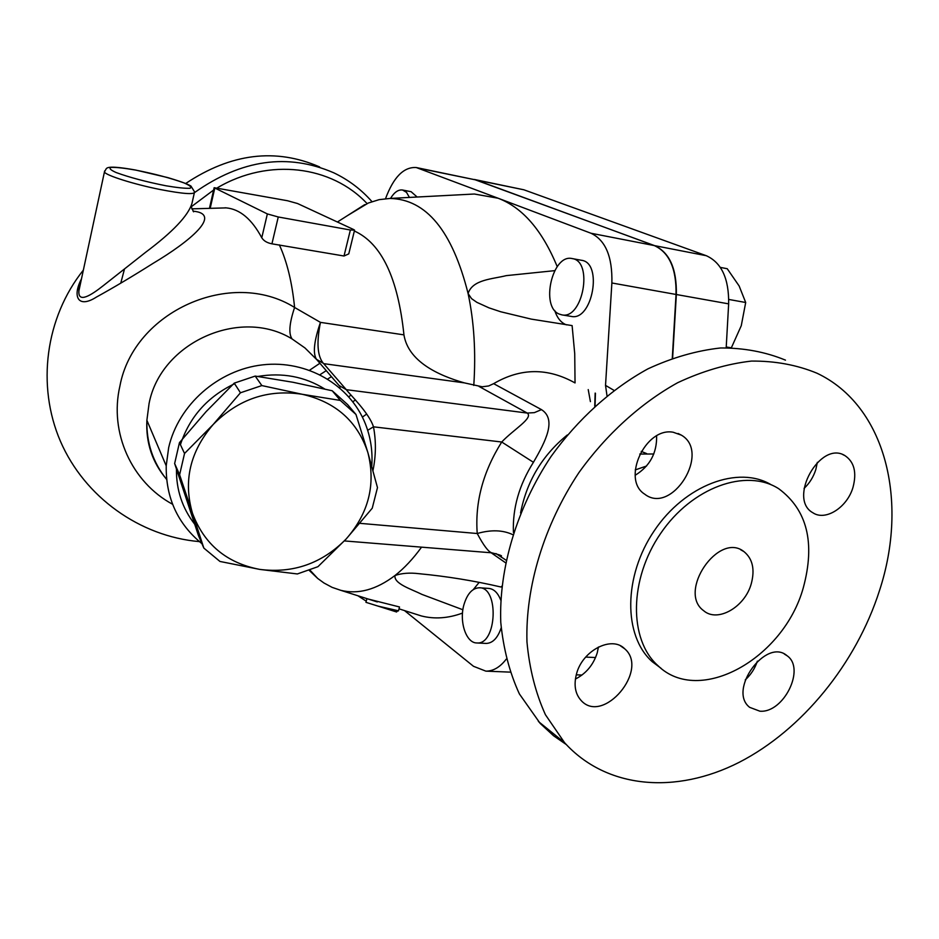 <?xml version="1.0" encoding="UTF-8"?>
<svg xmlns="http://www.w3.org/2000/svg" width="939" height="939" viewBox="0 0 939 939"><rect width="100%" height="100%" fill="white"/><g stroke="black" fill="none" stroke-linecap="round" stroke-linejoin="round"><path stroke-width="1.41" d="M566.252 744.521L553.587 735.777L540.183 723.429L519.373 693.909C509.537 672.477 503.339 648.614 500.769 622.322C498.832 568.353 516.896 507.87 551.04 456.507C577.966 419.064 611.582 388.769 647.933 368.851C672.418 357.548 696.656 350.587 720.612 347.97C743.958 347.876 765.578 351.925 785.485 360.142M635.187 475.275C649.847 466.19 656.995 453.068 656.619 435.907M575.419 679.05C586.147 673.545 593.425 664.789 597.251 652.793L598.425 647.018M745.249 679.906C750.907 674.707 754.956 668.462 757.374 661.15M804.054 488.433C809.571 483.221 813.503 476.883 815.85 469.418L817.341 462.34M879.456 590.69C856.168 663.474 802.199 729.99 739.099 762.362C676.103 794.406 606.629 789.159 564.562 742.679L545.442 714.743C535.582 692.994 529.432 668.732 526.967 641.959C525.3 586.981 543.974 525.183 578.905 472.622C606.441 434.276 640.715 403.195 677.665 382.713C702.56 371.069 727.138 363.851 751.423 361.081C775.051 360.881 796.894 364.919 816.965 373.206C885.688 405.707 908.893 501.097 879.456 590.69M635.234 469.923L646.56 466.014M751.27 583.718C744.92 607.134 717.49 622.909 703.651 610.69C677.23 591.899 718.652 531.274 743.958 551.616C752.62 558.693 755.062 569.398 751.27 583.718M673.216 432.245L681.35 435.133C711.293 452.199 671.855 515.57 644.647 494.125C621.16 479.547 645.363 426.834 673.216 432.245M576.487 674.002C582.368 650.504 611.77 635.363 624.681 648.779C649.659 669.871 603.073 725.272 581.065 700.424C575.184 693.827 573.659 685.012 576.487 674.002M759.874 711.187L749.651 707.337C727.432 690.329 766.13 637.17 787.117 655.774C805.791 668.521 783.678 713.311 759.874 711.187M853.011 487.294C847.295 507.365 825.522 521.368 812.928 512.788C787.351 498.985 820.205 440.051 844.889 455.579C854.22 461.847 856.92 472.423 853.011 487.294M661.021 668.263L652.241 661.702C623.191 635.985 623.296 576.217 654.283 530.711C684.93 484.947 738.582 464.946 771.4 484.888M803.303 587.732C783.736 658.638 699.309 706.163 657.934 665.645C628.661 639.729 629.071 579.187 660.669 533.399C691.902 487.353 746.129 467.845 778.701 488.703C807.223 509.865 815.428 542.871 803.303 587.732M191.474 206.603L213.623 190.03M217.519 187.706C268.988 157.47 331.608 165.71 367.055 203.563M371.973 201.65C361.245 189.443 348.498 179.819 333.756 172.799C287.803 152.916 241.452 159.477 194.702 192.472M339.918 386.399L339.965 388.03M120.767 283.155L124.464 269.106M185.687 183.504C230.982 153.303 275.632 147.775 319.636 166.942M319.894 363.264L309.577 370.224M326.256 370.647L319.999 374.696M672.289 358.205L676.033 294.459C676.526 268.789 669.284 252.497 654.319 245.584L476.143 179.995L416.27 167.541L498.093 198.223C522.553 207.519 542.249 230.313 557.214 266.629M469.101 194.291L474.371 194.021L498.093 198.223L590.983 233.248C605.538 240.173 612.498 256.746 611.876 282.979L605.526 385.377L606.981 395.671M474.242 179.443L654.624 245.642C669.589 252.556 676.831 268.847 676.35 294.517L672.617 358.088M595.056 405.883L595.455 393.253M594.739 406.176L595.15 393.101M194.314 192.976L191.943 203.505C188.093 215.806 172.659 232.062 145.639 252.274L103.49 285.503C90.93 295.456 77.855 303.626 78.911 290.82L80.989 281.16M297.37 573.952L259.716 569.398C293.191 573.612 321.995 563.494 346.104 539.045L317.945 566.687L297.37 573.952M203.833 548.083L192.472 513.222C204.15 544.268 226.569 563.001 259.716 569.398L219.961 561.452L203.833 548.083L198.446 535.535L174.642 463.526L179.619 474.77L184.537 453.478L213.2 424.487C190.042 451.53 183.128 481.108 192.472 513.222L179.619 474.77M367.9 452.657L377.478 487.623L372.243 508.21L346.104 539.045C368.687 513.222 375.952 484.43 367.9 452.657C357.583 421.423 335.716 401.962 302.276 394.286L340.329 400.437L355.975 414.463L367.9 452.657M261.84 385.577L302.276 394.286C268.026 389.028 238.33 399.098 213.2 424.487L240.454 392.784L261.84 385.577L255.208 376.081L234.245 383.135L206.122 411.634L179.455 442.633L174.642 463.526M355.975 414.463L347.583 404.556L332.218 390.765L293.027 382.279L255.208 376.081M332.218 390.765L340.329 400.437M179.455 442.633L184.537 453.478M234.245 383.135L240.454 392.784M463.925 604.751C467.246 593.718 472.399 588.049 479.395 587.767C499.348 587.262 496.79 645.058 476.871 642.957C466.12 643.18 458.995 621.653 463.925 604.751M479.676 587.791L488.703 588.413C493.832 588.882 497.834 592.767 500.722 600.044M501.144 627.945C497.705 638.015 492.729 643.18 486.226 643.426L485.909 643.415M559.233 314.072C540.16 306.9 552.332 253.741 572.062 258.554C593.624 260.854 582.884 319.788 561.874 314.87L559.233 314.072M572.062 258.554L581.476 260.291C603.12 262.615 592.392 321.349 571.288 316.42L561.874 314.87M731.352 347.817L741.27 325.704L745.695 302.499L739.146 285.984L727.232 268.718L720.354 267.404M728.781 299.447L745.695 302.499M726.223 346.984L730.812 347.723M390.53 198.422C394.274 192.249 398.277 189.455 402.549 190.018L406.517 192.342L409.427 197.425M402.549 190.018L411.106 191.697L417.151 197.026M590.408 401.622L588.225 389.603M462.516 613.073C448.255 618.343 434.522 619.306 421.329 615.937L413.794 613.543M506.25 659.143C500.053 667.195 493.257 671.185 485.85 671.139L473.491 666.291L404.521 610.596M501.79 586.206L500.992 587.016C474.019 580.748 446.682 576.311 418.97 573.694L420.59 573.811M473.362 589.516L479.09 582.438M726.187 347.747L728.652 303.86C729.028 278.66 721.563 262.615 706.281 255.701L523.892 189.795L474.336 179.466M395.659 611.7L398.512 610.82L377.889 606.066L365.952 602.333L366.891 598.706L399.509 606.97L398.512 610.82M366.257 601.171L357.888 595.76M354.519 230.325L348.768 253.882L344.014 256.007L271.934 243.823C267.087 242.884 263.695 240.865 261.77 237.767C251.816 219.163 239.985 209.209 226.287 207.883L225.008 207.801M354.355 231.006C381.445 243.271 397.983 277.897 403.946 334.871L320.445 322.37C314.013 341.127 312.71 353.451 316.502 359.332L323.227 363.193C317.37 355.975 316.443 342.359 320.445 322.37L294.6 307.476C231.546 267.897 133.772 311.091 119.91 386.035C109.03 432.844 131.812 482.282 172.576 504.266M353.663 229.55L354.566 230.137L350.364 230.008L278.261 216.979L267.357 213.928L214.151 187.694L287.498 200.735L297.522 203.517L353.663 229.55M81.482 278.848C72.127 296.478 77.984 308.931 96.447 297.064C113.748 287.534 132.61 276.301 153.057 263.378C189.385 241.734 223.106 213.975 193.082 211.158M520.57 512.976C526.685 481.367 542.261 455.368 567.297 434.98M403.946 334.871C408.277 361.386 437.95 375.33 464.359 382.877L482.188 386.786L488.656 385.964L493.644 383.664C520.57 367.877 547.695 367.63 575.044 382.936L574.727 353.698L572.109 325.598L531.286 319.119L500.675 311.748L488.949 307.839L476.883 302.346L471.554 298.637L468.092 293.52C472.587 279.411 492.529 279.129 506.262 275.632L554.691 270.655M513.422 532.46C512.459 508.363 519.126 484.97 533.422 462.305C545.782 441.119 556.804 419.428 541.463 409.615L493.644 383.664M495.956 553.552L505.968 560.137M350.951 395.119L348.78 396.786M462.892 609.763L422.045 594.446C411.259 589.082 393.629 583.753 395.002 575.501C401.822 573.166 409.815 572.567 418.97 573.694M309.177 570.36L317.711 578.459L323.955 582.99L332.148 587.38L340.716 590.302C358.193 594.645 376.281 589.704 395.002 575.501C404.228 568.283 413.078 558.834 421.552 547.155M566.334 324.847C561.029 322.746 557.156 317.957 554.714 310.48M473.784 385.448C475.979 352.278 474.078 321.631 468.092 293.52C452.316 230.947 426.283 199.256 389.978 198.446L379.133 199.655L368.299 203.035L347.571 215.547M166.614 479.418C152.916 462.375 146.343 442.668 146.883 420.296L149.066 403.57C160.651 342.406 240.349 306.936 292.123 338.979L304.975 347.958L316.807 359.684L323.227 363.193M292.123 338.979C288.449 333.908 289.282 323.403 294.6 307.476C292.088 282.404 287.005 261.535 279.341 244.879M533.422 462.305L501.719 442.011C483.033 471.765 474.876 502.271 477.235 533.516C490.944 529.596 502.776 529.96 512.729 534.631M541.463 409.615L534.385 412.632L527.249 413.066C533.622 417.984 513.821 429.264 501.719 442.011L373.476 426.822C369.05 412.784 349.554 394.192 346.315 389.673L339.085 385.518L316.807 359.684M359.989 523.34L477.235 533.516C483.585 545.489 488.444 551.921 491.79 552.825L491.813 552.825C499.571 554.749 502.694 555.876 501.156 556.205L499.583 555.383L501.414 557.332M372.971 470.533C376.011 455.638 376.175 441.06 373.476 426.822L367.677 430.308M371.762 466.12C372.818 451.389 370.67 437.245 365.306 423.665C349.977 384.931 307.088 359.743 262.603 364.86C218.13 369.813 178.316 404.932 168.656 447.68L166.215 465.814C165.78 497.916 177.694 523.88 201.955 543.704M180.405 444.675C189.514 416.975 207.589 396.657 234.621 383.722M257.849 376.445C282.357 372.349 304.659 376.539 324.753 389.004M194.573 524.056C182.26 508.105 176.215 489.794 176.45 469.124M331.432 376.656L327.699 378.992M641.22 451.389L646.725 453.619M385.53 198.681C393.547 177.119 403.793 166.743 416.27 167.541M613.883 390.307L605.526 385.377M676.033 294.459L611.876 282.979M352.876 401.775L355.423 399.908M366.668 414.064L362.395 417.104M135.674 170.088C154.735 173.903 170.816 178.164 183.938 182.882C190.065 185.523 192.096 187.319 190.018 188.258C185.312 188.516 177.307 187.694 166.015 185.793C146.05 181.826 129.418 177.401 116.119 172.53C110.25 169.877 108.654 168.163 111.33 167.377C116.495 167.259 124.617 168.163 135.674 170.088M104.64 170.921L104.417 172.037C105.954 175.417 133.737 184.22 159.56 189.396C183.199 193.962 194.866 194.796 194.561 191.896L190.957 186.075C188.422 184.619 185.711 182.988 167.776 177.588L135.498 170.018C109.652 165.405 107.516 167.576 106.318 168.574L104.417 172.037L78.911 290.82C78.7 288.93 79.369 285.785 80.93 281.395M476.425 180.053L523.892 189.795M585.713 657.089L595.572 657.546M676.35 294.517L728.652 303.86M654.624 245.642L706.281 255.701M350.364 230.008L344.014 256.007M271.934 243.823L278.261 216.979M267.357 213.928L261.77 237.767M210.383 207.437L214.773 188.117M479.019 386.434L527.249 413.066L346.315 389.673L323.685 363.651L464.359 382.877M654.319 245.584L590.983 233.248M476.143 179.995L418.278 168.128M564.562 742.679L538.399 721.492M740.683 549.761L743.958 551.616M653.802 453.995L639.764 454.053M681.35 435.133L678.111 433.501M624.681 648.779L620.538 645.903M787.117 655.774L784.335 654.049M844.889 455.579L842.858 454.64M657.934 665.645L652.241 661.702M486.226 643.426L476.871 642.957M576.264 674.836L581.969 675.059M377.889 606.066L396.645 612.005M209.655 207.46L214.151 187.694M191.333 207.038L193.563 211.815M226.287 207.883L191.744 208.857M83.36 270.115C45.436 317.593 36.351 385.542 60.472 441.377C84.71 497.189 139.864 536.451 199.385 541.615M505.44 562.684L491.167 552.778M340.716 590.302L377.302 601.934M399.028 608.848L421.329 615.937M389.978 198.446L474.371 194.021M166.215 465.814L146.883 420.296C145.756 442.844 152.329 462.516 166.614 479.336M309.929 570.079L317.711 578.459M337.406 222.015L364.719 204.62M344.355 540.923L491.79 552.825M510.077 672.124L485.85 671.139"/></g></svg>

